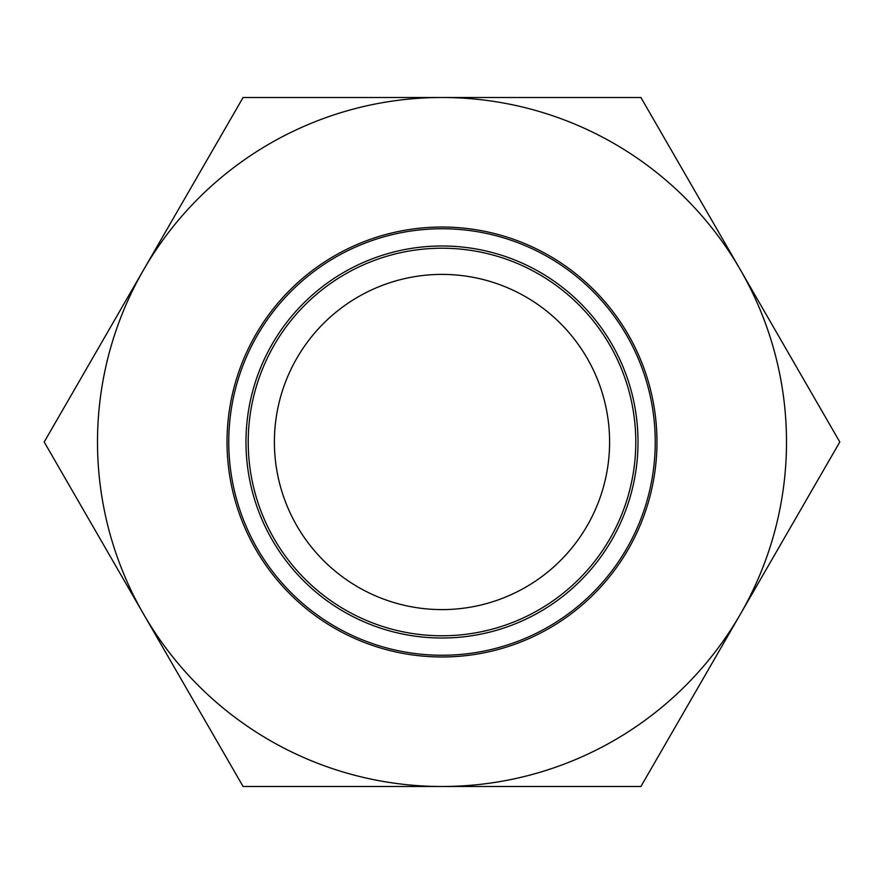 <?xml version="1.0" encoding="UTF-8"?>
<svg xmlns="http://www.w3.org/2000/svg" width="884" height="884" viewBox="0 0 884 884"><rect width="100%" height="100%" fill="white"/><g stroke="black" fill="none" stroke-linecap="round" stroke-linejoin="round"><path stroke-width="1.33" d="M656.967 442A214.967 214.967 0 0 0 334.517 255.83A214.967 214.967 0 0 0 334.517 628.17A214.967 214.967 0 0 0 656.967 442M640.9 786.506L243.1 786.506L143.65 614.247A344.506 344.506 0 0 0 740.35 614.247L640.9 786.506M839.8 442L740.35 614.247A344.506 344.506 0 0 0 740.35 269.753L839.8 442M640.9 97.494L740.35 269.753A344.506 344.506 0 0 0 442 97.494L640.9 97.494M243.1 97.494L442 97.494A344.506 344.506 0 0 0 143.65 614.247L44.2 442L243.1 97.494M524.345 638.712A213.254 213.254 0 0 0 571.174 272.327A213.254 213.254 0 0 0 230.47 414.961A213.254 213.254 0 0 0 524.345 638.712M517.692 622.822A196.027 196.027 0 0 1 247.564 417.149A196.027 196.027 0 0 1 560.743 286.04A196.027 196.027 0 0 1 517.692 622.822M620.756 367.169A193.784 193.784 0 0 0 287.819 324.616A193.784 193.784 0 0 0 417.425 634.215A193.784 193.784 0 0 0 620.756 367.169M596.601 377.28A167.606 167.606 0 0 1 420.751 608.247A167.606 167.606 0 0 1 308.649 340.473A167.606 167.606 0 0 1 596.601 377.28"/></g></svg>

